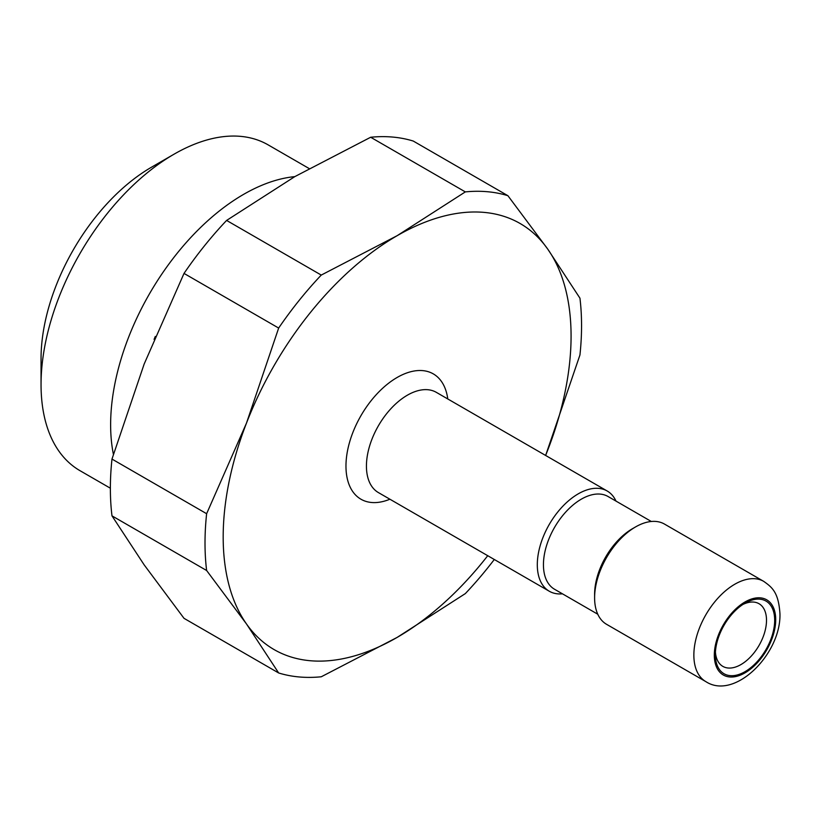 <?xml version="1.0" encoding="UTF-8"?>
<svg xmlns="http://www.w3.org/2000/svg" width="821" height="821" viewBox="0 0 821 821"><rect width="100%" height="100%" fill="white"/><g stroke="black" fill="none" stroke-linecap="round" stroke-linejoin="round"><path stroke-width="1.23" d="M174.062 154.184L151.557 167.176A156.277 90.228 120 0 0 41.05 358.582L41.05 384.567A188.112 108.608 -60 0 1 174.062 154.184A188.112 108.608 -60 0 1 268.118 144.865L309.127 168.531M41.05 384.567A188.112 108.608 120 0 0 80.006 470.69L110.373 488.218M494.293 559.491A266.25 153.722 120 0 1 465.322 593.604L397.128 637.414A245.992 142.023 -60 0 1 246.485 623.96A245.992 142.023 -60 0 1 246.485 423.102A245.992 142.023 -60 0 1 397.128 235.699L321.257 275.076L226.606 220.428L294.801 176.628A188.112 108.608 120 0 0 110.63 424.744A188.112 108.608 120 0 0 113.401 454.321M154.081 339.381A164.959 95.236 -60 0 1 155.302 336.446M465.322 191.898A266.25 153.722 120 0 1 507.912 195.706L413.271 141.058A266.25 153.722 120 0 0 370.671 137.251L465.322 191.898L397.128 235.699A245.992 142.023 -60 0 1 547.771 249.153A245.992 142.023 -60 0 1 547.771 450.011A245.992 142.023 -60 0 1 545.616 455.45M294.801 176.628L370.671 137.251M545.637 455.46L579.944 354.97A266.25 153.722 120 0 0 579.944 298.177L547.771 249.153L507.912 195.706M487.736 555.704A245.992 142.023 -60 0 1 397.128 637.414L321.257 676.781A266.25 153.722 120 0 1 278.658 672.974L246.485 623.96L206.625 570.503L111.984 515.855A266.25 153.722 120 0 1 111.984 459.072L144.168 364.021L184.017 273.414L278.658 328.061A266.25 153.722 120 0 1 321.257 275.076M226.606 220.428A266.25 153.722 120 0 0 184.017 273.414M278.658 672.974L184.017 618.336L144.168 564.879L111.984 515.855M111.984 459.072L206.625 513.71A266.25 153.722 120 0 0 206.625 570.503M206.625 513.71L246.485 423.102L278.658 328.061M606.596 624.329A57.881 33.415 -60 0 1 594.609 597.832L594.609 594.281A53.539 30.911 -60 0 1 632.457 528.714L635.536 526.938A57.881 33.415 -60 0 1 664.476 524.075L763.725 581.371A57.881 33.415 -60 0 0 719.124 596.877A57.881 33.415 -60 0 0 693.858 655.127A57.881 33.415 120 0 0 705.844 681.625L606.596 624.329M562.457 593.829A57.881 33.415 -60 0 1 549.29 591.243A57.881 33.415 -60 0 1 537.303 564.745A57.881 33.415 -60 0 1 562.57 506.495A57.881 33.415 -60 0 1 607.171 490.989A57.881 33.415 -60 0 1 615.996 501.097M594.609 597.832A57.881 33.415 -60 0 1 635.536 526.938M715.348 654.542A41.963 24.23 120 0 0 745.016 671.67A41.963 24.23 120 0 0 774.685 620.276A41.963 24.23 120 0 0 745.016 603.148A41.963 24.23 120 0 0 715.348 654.542M715.419 652.048A36.175 20.884 120 0 0 722.839 666.375A36.175 20.884 120 0 0 750.712 656.687A36.175 20.884 120 0 0 766.506 620.276A36.175 20.884 -60 0 0 759.015 603.712A36.175 20.884 -60 0 0 742.892 604.461M597.77 614.221L554.534 589.252A53.539 30.911 120 0 1 543.44 564.745A53.539 30.911 -60 0 1 566.818 510.867A53.539 30.911 -60 0 1 608.074 496.52L651.31 521.479M447.773 398.965A72.351 41.768 120 0 0 393.495 379.723A72.351 41.768 120 0 0 345.969 466.092A72.351 41.768 120 0 0 389.893 499.219M607.171 490.989L436.3 392.335A57.881 33.415 120 0 0 391.699 407.842A57.881 33.415 120 0 0 366.433 466.092A57.881 33.415 120 0 0 378.419 492.59L549.29 591.243M714.321 655.127A43.41 25.061 -60 0 1 745.016 601.967A43.41 25.061 -60 0 1 775.712 619.691A43.41 25.061 -60 0 1 745.016 672.851A43.41 25.061 -60 0 1 714.321 655.127M705.844 681.625C734.754 700.621 781.182 653.834 779.95 613.78C778.554 592.023 771.884 587.189 763.725 581.371"/></g></svg>

